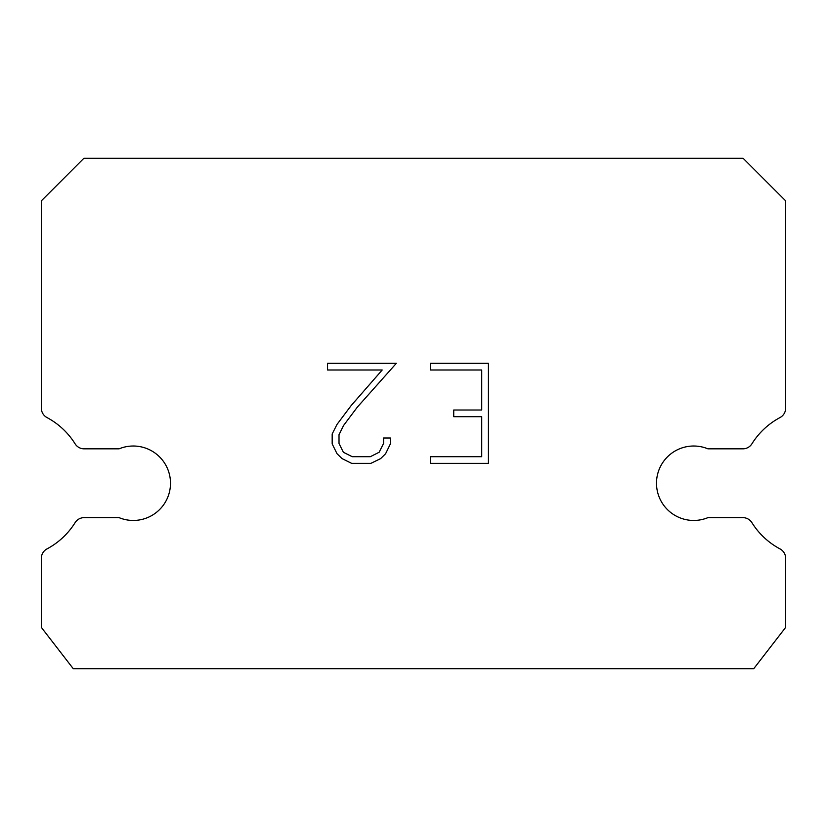 <?xml version="1.0" encoding="UTF-8"?>
<svg xmlns="http://www.w3.org/2000/svg" width="827" height="827" viewBox="0 0 827 827"><rect width="100%" height="100%" fill="white"/><g stroke="black" fill="none" stroke-linecap="round" stroke-linejoin="round"><path stroke-width="1.24" d="M679.515 448.834A37.215 37.215 0 0 1 707.912 448.834L742.884 448.834A10.637 10.637 0 0 0 751.898 443.83A74.43 74.43 0 0 1 780.016 417.563A10.637 10.637 0 0 0 785.65 408.187L785.65 200.847L743.122 158.308L83.878 158.308L41.35 200.847L41.35 408.187A10.637 10.637 0 0 0 46.984 417.563A74.43 74.43 0 0 1 75.102 443.83A10.637 10.637 0 0 0 84.116 448.834L119.088 448.834A37.215 37.215 0 0 1 167.685 469.043A37.215 37.215 0 0 1 119.088 517.64L84.116 517.64A10.637 10.637 0 0 0 75.102 522.643A74.43 74.43 0 0 1 46.984 548.911A10.637 10.637 0 0 0 41.35 558.297L41.35 627.404L73.252 668.692L753.748 668.692L785.65 627.404L785.65 558.297A10.637 10.637 0 0 0 780.016 548.911A74.43 74.43 0 0 1 751.898 522.643A10.637 10.637 0 0 0 742.884 517.64L707.912 517.64A37.215 37.215 0 0 1 659.315 497.44A37.215 37.215 0 0 1 679.515 448.834M481.738 456.69L481.738 416.684L453.734 416.684L453.734 410.016L481.738 410.016L481.738 370L430.35 370L430.35 363.332L488.406 363.332L488.406 463.368L430.35 463.368L430.35 456.69L481.738 456.69M390.334 438L390.334 443.996L385.578 453.765L380.637 458.613L370.868 463.368L351.651 463.368L341.944 458.54L337.002 453.661L332.175 443.892L332.175 433.989L337.002 424.427L351.134 405.602L382.198 370L327.554 370L327.554 363.332L396.329 363.332L357.378 407.08L343.515 425.564L339.018 434.692L339.018 443.479L343.381 452.276L352.24 456.69L370.341 456.69L379.138 452.255L383.563 443.479L383.563 438L390.334 438"/></g></svg>
